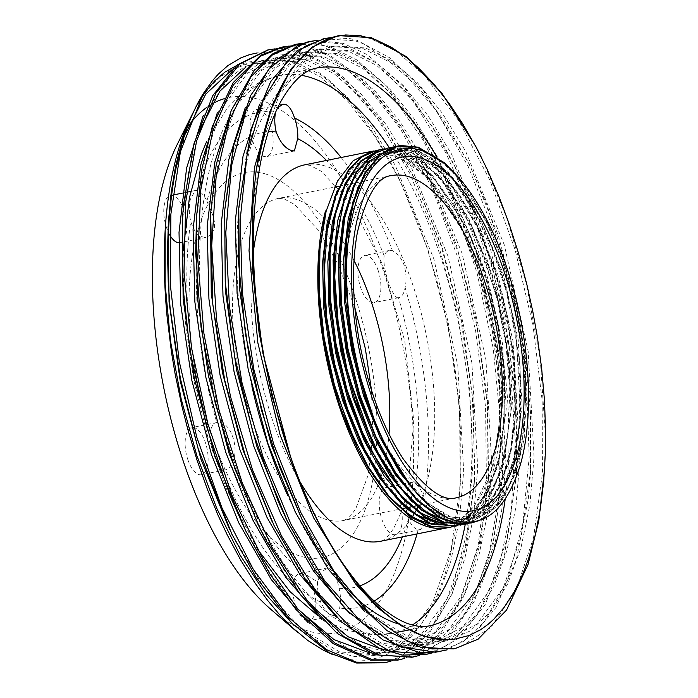 <?xml version="1.0" encoding="UTF-8"?>
<svg xmlns="http://www.w3.org/2000/svg" width="698" height="698" viewBox="0 0 698 698"><rect width="100%" height="100%" fill="white"/><g stroke="black" fill="none" stroke-linecap="round" stroke-linejoin="round"><path stroke-width="0.52" stroke-dasharray="3.49 2.62" d="M282.097 48.651L301.013 51.853L323.558 62.253L346.234 79.616L380.436 119.524L414.08 177.85L440.97 245.347L460.837 319.675L472.345 396.298L474.815 470.452L474.16 484.918L466.761 543.794L452.304 593.344L428.659 634.421L398.541 658.336L391.002 661.163M382.905 663.091L400.382 656.897L429.689 631.027L452.417 588.414L467.128 531.483L473.026 463.882L469.693 389.659L457.46 313.419L437.035 239.859L409.778 173.436L377.339 118.328L341.802 77.783L320.356 61.895L299.049 52.254L270.266 49.584L267.762 49.986M295.996 45.85L315.095 48.991L328.871 54.505L365.499 81.797L400.739 125.841L425.588 169.78L458.359 252.772L477.066 327.746L487.361 404.299L488.199 482.405L480.364 543.419L463.446 597.296L438.815 636.131L422.552 650.021L404.7 658.397M274.846 48.886L275.85 48.799M397.86 660.055L418.163 651.923L436.538 636.855L461.151 598.43L478.13 545.068L486.401 479.892L485.564 407.021L475.626 330.861L457.303 256.114L431.696 187.396L400.478 128.851L365.543 84.205L329.107 56.032L313.132 49.392L280.718 47.403M302.827 43.241L312.172 43.04L329.159 46.155L356.948 59.993L384.738 84.222L413.495 121.042L439.897 167.38L450.533 190.467L475.565 260.363L493.172 335.834L501.958 409.368L502.298 479.561L492.526 549.038L474.474 601.022L449.704 636.515L419.271 655.457M288.798 46.112L289.766 46.024M412.134 657.219L443.5 640.843L469.37 607.461L488.478 557.746L499.175 495.397L500.745 424.131L493.224 348.398L477.022 272.831L453.246 202.036L423.32 140.446L389.179 91.726L358.257 62.707L327.196 46.539L316.822 44.131L294.809 44.567M316.971 40.423L343.25 43.337L367.471 54.758L403.941 87.076L438.37 135.473L453.7 164.013L475.05 213.649L492.657 268.041L509.051 343.94L516.773 420.091L516.363 476.516L504.558 554.482L485.302 604.346L458.708 638.391L432.926 652.7M426.434 654.288L448.91 644.664L477.031 615.278L498.259 569.585L511.25 510.212L515.325 440.944L510.168 365.944L496.234 289.862L474.317 217.383L445.882 152.897L412.658 100.468L376.754 63.178L341.278 43.738L310.366 41.409M331.061 37.579L350.396 38.678L357.315 40.458L390.33 58.091L423.11 90.173L468 161.639L486.506 203.886L509.549 275.841L524.8 352.062L530.707 414.516L530.428 474.082L528.351 498.503L516.363 559.587L496.016 607.435L473.593 634.796L447.174 649.847M439.199 651.74L463.106 641.698L484.229 622.014L507.411 580.37L522.732 524.373L529.189 457.321L526.528 383.42L514.836 307.172L494.961 233.263L468.088 166.272L435.962 110.223L400.547 68.683L364.086 44.053L355.352 40.859L323.855 38.722M482.702 160.043L506.835 217.968L526.327 283.702L540.313 360.159L545.443 435.508L544.536 470.688M455.506 648.442L459.773 647.264L490.921 627.441L516.04 590.211L533.534 537.687L542.451 473.235L542.189 400.722L532.888 324.64L515.063 249.666L489.935 180.372L459.005 121.086L424.271 75.323L396.839 51.617L369.425 38.041L352.071 34.9L337.614 35.921M422.473 499.576L448.037 516.581L472.581 519.199L492.753 508.615L509.051 486.201L520.368 453.491L525.978 412.693L525.385 365.377L518.474 315.819L505.718 267.587L488.068 224.058L455.646 174.753L438.03 159.039L420.397 150.21L412.082 148.5M417.866 501.286L443.09 517.75L467.311 520.28L487.448 509.688L503.729 487.37L515.045 454.73L520.682 414.054L520.132 366.703L513.248 317.128L500.501 268.826L482.85 225.271L450.411 175.852L432.769 160.139L415.118 151.257L395.408 150.087L374.651 161.526L358.318 186.13M378.377 443.623L399.273 478.627L422.255 504.035L445.795 518.169L468.341 520.054L482.746 513.998L495.44 502.002L514.164 462.146L522.104 405.66L518.239 339.926L503.145 273.564L478.819 215.211L448.482 172.511L416.156 151.065L396.447 149.861L377.147 159.99L361.503 181.367L350.571 212.689L345.039 251.856M383.551 442.34L404.465 477.449L427.473 502.909L451.048 517.105L473.619 518.98L490.903 510.849L505.535 494.097L516.843 469.597L524.259 438.519L526.257 362.873L511.206 281.678M412.195 501.993L437.629 518.754L462.024 521.327L482.178 510.77L498.442 488.417L509.784 455.803L515.394 415.101L514.862 367.698L507.935 318.052L495.17 269.698L477.467 226.126L445.071 176.873L427.455 161.159L409.839 152.321L390.13 151.152L369.556 162.433L353.293 186.61M447.819 521.162L463.071 521.136L477.458 515.037L490.171 503.075L508.886 463.193L516.817 406.725L512.969 340.99L497.857 274.619L473.541 216.284L443.213 173.575L410.878 152.112L391.177 150.942L371.851 161.037L356.224 182.475L345.274 213.78L339.769 252.999M406.419 502.569L432.097 519.74L456.745 522.383L476.917 511.826L493.207 489.403L504.532 456.719L510.133 415.921L509.557 368.561L502.63 318.951L489.848 270.676L472.162 227.12L439.775 177.911L422.177 162.215L404.561 153.412L384.842 152.199L364.26 163.533L347.979 187.736M442.794 522.296L457.783 522.183L472.188 516.101L484.892 504.157L503.607 464.266L511.538 407.772L507.682 342.064L492.596 275.675L468.262 217.34L437.925 174.657L405.599 153.176L385.889 152.007L366.555 162.128L350.902 183.609L339.97 214.993L334.473 254.299M372.697 443.893L405.939 494.393M401.778 504.235L427.124 520.909L451.475 523.465L471.63 512.873L487.928 490.511L499.236 457.818L504.863 417.072L504.288 369.766L497.395 320.234L484.656 271.993L467.023 228.464L434.575 179.046L416.942 163.323L399.282 154.459L379.572 153.272L358.781 164.772L342.421 189.446M437.349 523.317L452.505 523.238L466.91 517.192L479.605 505.204L498.337 465.348L506.268 408.845L502.403 343.119L487.309 276.757L462.983 218.395L432.647 175.713L400.32 154.267L380.611 153.045L361.206 163.288L345.501 184.891L334.586 216.546L329.133 256.096M367.296 444.687L400.6 495.406M374.067 150.951L384.642 150.916L393.942 153.263L399.553 155.619L406.655 159.589L414.28 165.025L425.222 174.98L437.733 189.647L448.893 206.058L458.473 223.037L468.445 244.23L476.01 263.53L485.407 293.361L492.587 324.134L496.33 346.522L498.922 370.106L500.082 395.356L499.55 418.451L497.465 439.757L499.559 418.338L499.026 370.961L492.116 321.35L479.369 272.997L461.683 229.424L429.27 180.093L411.637 164.379L394.004 155.506L374.294 154.354L353.633 165.688L337.343 190.074M431.896 524.338L447.235 524.32L461.631 518.239L474.335 506.259L493.05 466.395L500.99 409.918L497.133 344.175L482.021 277.813L457.705 219.477L427.377 176.76L395.042 155.314L375.341 154.127L355.936 164.327L340.258 185.912L329.325 217.506L323.985 255.189M362.899 447.531L395.199 496.322M364.592 611.422L405.119 637.475L424.96 642.282L444.015 641.401L476.734 624.221L503.188 588.013L521.572 535.104L530.716 469.222L529.861 392.991L518.823 313.306L498.416 235.776L470.147 166.002L445.507 122.508L418.713 87.59L390.784 62.637L362.829 48.494L331.41 46.583L314.597 52.751L299.154 64.103L273.572 101.655M446.676 639.743L454.921 639.08M300.149 515.717L334.106 572.91L371.563 614.554L409.979 637.684L446.799 640.843L470.059 631.036L490.615 611.771L507.786 583.729L520.987 547.712L529.843 505.003L534.057 456.989L528.185 351.399L504.261 244.797L465.549 151.082L442.183 112.989L417.186 82.451L391.369 60.578L365.604 47.953L334.185 46.007L303.613 62.017L278.851 95.888L261.488 145.489L252.685 207.629M349.663 613.437L390.618 640.206L410.677 645.1L429.933 644.193L462.713 627.066L489.158 590.691L507.568 537.739L516.651 471.665L515.77 395.408L504.645 315.653L484.185 238.149L455.846 168.384L431.259 125.064L404.5 90.321L376.641 65.385L348.764 51.364L317.32 49.401L300.55 55.526L285.177 66.895L259.595 104.22M286.895 520.219L320.748 576.749L357.987 617.809L396.159 640.624L432.708 643.652L455.995 633.854L476.551 614.65L493.695 586.538L506.923 550.548L515.778 507.856L519.966 459.808L514.112 354.252L490.205 247.624L451.466 153.918L428.118 115.798L403.104 85.331L377.286 63.396L351.53 50.771L320.103 48.869L289.304 65.036L264.429 99.439L247.092 149.695L238.489 212.672M336.419 617.076L376.955 643.155L396.804 647.945L415.868 647.081L448.605 629.875L475.076 593.632L493.451 540.653L502.586 474.701L501.696 398.532L490.668 318.907L470.26 241.473L442.035 171.734L417.387 128.249L390.583 93.279L362.646 68.317L334.682 54.191L303.255 52.245L286.398 58.458L270.92 69.879L245.286 107.605M274.07 525.577L305.881 578.52L343.364 620.156L381.806 643.382L418.634 646.479L441.921 636.742L462.46 617.451L479.631 589.382L492.849 553.418L501.679 510.674L505.902 462.652L500.021 357.079L476.123 250.477L437.402 156.736L414.036 118.677L389.03 88.149L363.222 66.223L337.457 53.65L306.021 51.661L275.256 67.898L250.364 102.187L233.053 152.469L224.398 215.342M321.9 619.492L362.672 645.938L382.626 650.806L401.786 649.882L434.54 632.754L460.977 596.441L479.386 543.541L488.487 477.545L487.64 401.271L476.525 321.499L456.082 243.934L427.734 174.151L403.147 130.779L376.379 96.019L348.494 71.083L320.609 57.018L289.173 55.098L272.403 61.197L257.03 72.54L231.466 109.883M383.49 649.995L404.57 649.358L427.83 639.534L448.395 620.295L465.557 592.244L478.758 556.219L487.623 513.519L491.828 465.496L485.965 359.915L462.041 253.304L423.32 159.598L399.954 121.487L374.957 90.976L349.14 69.093L323.375 56.451L291.956 54.531L261.445 70.463L236.718 104.229L219.347 153.63L210.508 215.56M307.652 622.162L348.494 648.73L368.5 653.59L387.713 652.735L404.761 646.662L420.484 635.538L446.964 599.198L465.339 546.15L474.448 480.076L473.523 403.933L462.477 324.334L442.052 246.961L413.818 177.266L389.187 133.842L362.384 98.924L334.473 73.962L306.535 59.88L275.099 57.899L258.295 64.103L242.869 75.489L217.261 112.98M369.696 652.9L390.479 652.159L413.766 642.387L434.322 623.157L451.466 595.045L464.702 559.072L473.541 516.372L477.737 468.314L471.883 362.759L447.985 256.14L409.246 162.416L385.889 124.323L360.875 93.846L335.066 71.894L309.31 59.304L277.874 57.376L247.319 73.342L222.566 107.222L205.203 156.762L196.4 218.875M258.949 526.327L284.61 570.929L312.591 606.876M294.268 625.661L334.778 651.696L354.601 656.495L373.639 655.579L406.367 638.426L432.804 602.182L451.213 549.3L460.331 483.391L459.493 407.117L448.421 327.371L427.996 249.797L399.675 180.014L375.062 136.572L348.285 101.742L320.373 76.797L292.453 62.68L285.752 60.97M284.461 60.717L261.026 60.787L244.169 66.947L228.708 78.35L203.083 116.086M293.334 61.607L263.8 60.176L246.01 66.929M199.768 130.352L188.242 173.348L182.187 223.648M243.619 526.589L269.707 572.526L298.238 609.45M382.155 149.573L386.5 149.538L397.214 151.449L414.071 159.711L430.945 174.116L466.22 226.833L471.473 238.07L487.082 280.317L498.276 326.097L504.305 372.653L504.855 417.151L499.646 457.618L489.516 489.446L474.544 512.829L455.838 525.699L452.897 526.615M384.642 150.925A191.994 85.365 -101.4 0 1 392.006 152.504A191.994 85.365 -101.4 0 1 497.055 343.591A191.994 85.365 -101.4 0 1 448.509 527.566M452.496 526.676L454.887 525.926L473.628 513.17L488.635 489.891L498.983 457.399L504.087 417.744L503.598 373.282L497.63 326.743L486.489 280.936L470.914 238.637L451.824 202.455L430.43 174.509L413.443 159.938L396.473 151.597L385.977 149.695L376.632 150.349M384.834 148.77L402.493 150.402L423.285 161.43L445.437 183.67L466.046 215.202L471.359 225.48L497.674 298.264L506.748 344.716L510.508 390.749L510.029 417.736L501.365 470.539L489.001 499.428L472.345 518.553L457.844 525.611M457.487 525.664L471.412 518.841L488.103 499.838L500.518 471.037L507.874 434.112L509.776 391.369L506.076 345.362L497.055 298.892L483.234 254.805L465.505 215.726L444.923 184.098L422.779 161.762L401.751 150.55L382.015 149.25M392.608 147.479L407.772 149.32L415.554 152.347L438.004 168.515L459.668 194.829L476.664 224.486L495.467 271.225L507.385 316.648L514.286 363.265L515.29 416.915L511.529 448.927L502.002 482.737L487.736 507.716L463.018 524.582M462.661 524.626L486.829 508.074L501.138 483.19L510.709 449.468L514.923 408.862L513.588 363.902L506.748 317.285L494.873 271.836L478.662 230.357L459.144 195.309L437.489 168.89L415.048 152.609L407.03 149.468L387.285 148.212M413.05 148.246L432.873 158.612L452.583 177.353L482.048 223.639L491.811 245.53L506.338 288.981L516.232 335.232L520.577 415.877L519.888 425.012L513.414 463.053L501.818 493.39L486.811 513.161L468.69 523.439M468.279 523.491L486.131 513.266L500.928 493.809L512.576 463.568L519.111 425.597L520.106 382.138L515.569 335.878L505.727 289.6L491.244 246.115L472.974 208.091L452.068 177.772L432.245 158.847L412.309 148.395L407.519 147.208L392.651 147.13M463.708 183.609L486.89 221.667L503.869 262.692L516.398 307.216L524.102 353.834L526.405 399.282L525.864 414.507L514.409 475.844L500.815 502.29L483.182 518.597L478.854 520.699M471.246 522.985L482.239 518.858L499.908 502.665L513.545 476.324L522.287 441.328L525.655 399.893L523.413 354.471L515.77 307.844L503.136 262.858L486.349 222.208L468.175 190.964L448.317 166.988M408.409 519.172L406.489 512.524L406.288 502.918L408.138 490.668L409.351 485.616L410.991 482.623L411.646 482.344L415.615 483.95A24.046 10.688 -101.4 0 1 424.541 498.826C427.403 506.661 428.441 513.876 427.656 520.472L420.266 529.669L418.233 529.703A24.046 10.688 -101.4 0 1 408.409 519.172A232.076 103.191 78.6 0 1 402.414 536.867M317.581 581.609L321.028 572.36L327.554 567.936L330.468 568.041L332.274 569.018L334.229 571.461L336.715 578.354L339.08 588.248A24.046 10.688 -101.4 0 1 339.603 608.028L334.97 615.505L332.606 615.322C328.165 613.961 324.221 609.59 320.766 602.208A24.046 10.688 -101.4 0 1 317.581 581.609A232.076 103.191 78.6 0 1 231.108 464.414A24.046 10.688 -101.4 0 1 226.012 469.745A24.046 10.688 -101.4 0 1 222.706 469.318C219.216 467.276 216.31 462.399 213.981 454.686C210.979 446.868 209.714 439.513 210.177 432.62A24.046 10.688 -101.4 0 1 216.511 422.604A24.046 10.688 -101.4 0 1 216.808 422.552C230.122 419.044 241.238 450.262 231.108 464.414M206.87 201.059L213.283 216.459L214.618 222.775L214.399 228.106L212.035 233.394L207.262 237.015L205.683 237.477L199.672 236.29A24.046 10.688 -101.4 0 1 190.746 221.414C188.905 213.37 188.8 205.971 190.414 199.209L195.283 190.519L197.054 190.537A24.046 10.688 -101.4 0 1 206.87 201.059A232.076 103.191 78.6 0 1 268.32 131.791M398.471 297.688C392.869 299.643 382.085 268.355 384.179 255.817A24.046 10.688 -101.4 0 1 389.275 250.495A24.046 10.688 -101.4 0 1 392.573 250.922C397.101 252.755 400.931 257.449 404.09 264.987C406.288 272.97 406.629 280.509 405.102 287.611A24.046 10.688 -101.4 0 1 398.776 297.636A24.046 10.688 -101.4 0 1 398.471 297.688A232.076 103.191 78.6 0 1 415.615 483.95M187.954 459.938A24.046 10.688 78.6 0 0 201.382 474.71A24.046 10.688 78.6 0 0 207.105 449.023A24.046 10.688 78.6 0 0 191.871 427.569A24.046 10.688 78.6 0 0 187.954 459.938M275.701 112.125L277.647 107.876M178.679 242.73A24.046 10.688 78.6 0 0 180.023 242.651A24.046 10.688 78.6 0 0 185.755 216.965A24.046 10.688 78.6 0 0 170.521 195.51A24.046 10.688 78.6 0 0 164.388 204.453A24.046 10.688 78.6 0 0 169.754 234.938M259.438 109.603A24.046 10.688 78.6 0 0 256.899 109.455A24.046 10.688 78.6 0 0 251.175 135.142A24.046 10.688 78.6 0 0 266.409 156.596A24.046 10.688 78.6 0 0 272.613 133.658A24.046 10.688 78.6 0 0 259.438 109.603M378.063 270.231A24.046 10.688 78.6 0 0 364.644 255.459A24.046 10.688 78.6 0 0 358.912 281.146A24.046 10.688 78.6 0 0 374.145 302.6A24.046 10.688 78.6 0 0 378.063 270.231M401.638 525.716A24.046 10.688 78.6 0 0 398.488 499.803A24.046 10.688 78.6 0 0 385.994 487.518A24.046 10.688 78.6 0 0 380.262 513.205A24.046 10.688 78.6 0 0 395.496 534.659A24.046 10.688 78.6 0 0 401.638 525.716M306.579 620.566A24.046 10.688 78.6 0 0 309.118 620.714A24.046 10.688 78.6 0 0 314.842 595.028A24.046 10.688 78.6 0 0 299.608 573.573A24.046 10.688 78.6 0 0 293.404 596.511A24.046 10.688 78.6 0 0 306.579 620.566M177.109 144.704A272.979 121.373 -101.4 0 1 188.582 125.736M206.835 107.344A272.979 121.373 -101.4 0 1 211.52 104.29M223.639 98.88A272.979 121.373 -101.4 0 1 411.323 404.526A272.979 121.373 -101.4 0 1 270.789 609.293M272.787 62.672L277.961 64.076A302.67 134.574 78.6 0 0 249.256 63.134A302.67 134.574 78.6 0 0 193.032 112.771M193.826 111.165L196.888 105.319M236.36 65.673L248.052 62.07L255.294 61.154L262.3 61.154L272.037 62.506M332.056 654.296L344.271 658.319L351.94 659.776L364.443 660.282L378.63 657.795L390.025 653.171L403.069 644.516L415.022 632.676L426.914 615.88L436.634 596.816L444.617 575.623L451.074 552.135L455.646 528.534L459.031 501.269L460.811 471.935L460.75 434.784L458.307 396.996L455.384 371.502L450.088 338.312L444.539 311.282L436.564 279.479L427.22 248.593L418.512 224.006L403.269 187.64L390.287 161.631L376.475 137.864L360.072 114.062L344.271 95.172L328.749 80.052L313.14 68.107L303.412 62.297L294.844 58.239L283.388 54.409L268.294 52.271L257.187 52.961M277.961 64.076L249.727 63.073L231.98 69.739M185.476 133.789L174.072 176.568L168.358 222.706M231.902 534.206L263.704 587.088L301.17 628.706L339.586 651.888L376.414 655.012L399.692 645.249L420.231 625.958L437.41 597.907L450.62 561.925L459.459 519.181L463.681 471.176L457.801 365.586L433.886 258.993L395.181 165.26L371.807 127.184L346.801 96.647L320.993 74.747L295.237 62.166M393.192 500.998L383.874 490.485L373.613 476.481L366.18 464.536L357.69 448.762M318.689 256.646L321.202 232.286L325.504 210.909M497.465 439.757A188.547 83.839 -101.4 0 1 446.956 524.373A188.547 83.839 -101.4 0 1 418.765 519.984M402.729 508.563L407.981 489.368L413.748 420.737L404.744 340.807L382.05 263.338L350.038 202.071L321.316 171.263L310.008 165.347L304.878 164.815A191.994 85.365 -101.4 0 1 325.146 165.984A191.994 85.365 -101.4 0 1 419.611 307.155A191.994 85.365 -101.4 0 1 418.599 505.361M418.224 506.163A191.994 85.365 -101.4 0 1 417.753 507.149M416.366 509.889A191.994 85.365 -101.4 0 1 415.799 510.962M414.455 513.37A191.994 85.365 -101.4 0 1 413.783 514.513M412.483 516.642A191.994 85.365 -101.4 0 1 380.776 541.229L383.525 540.043L387.128 537.094L393.62 528.622L402.414 509.488M299.948 481.672A191.994 85.365 -101.4 0 1 253.444 251.044M421.566 504.767L456.239 497.77A164.309 73.054 -101.4 0 1 375.323 424.087M373.866 420.824A164.309 73.054 -101.4 0 1 345.589 300.123M345.292 293.343A164.309 73.054 -101.4 0 1 391.281 175.634L364.086 181.122M354.008 260.494A164.309 73.054 78.6 0 0 296.031 199.34A164.309 73.054 78.6 0 0 278.685 198.337A164.309 73.054 78.6 0 0 239.545 373.849A164.309 73.054 78.6 0 0 343.643 520.481A164.309 73.054 78.6 0 0 388.995 433.99M339.08 588.248A232.076 103.191 78.6 0 0 359.871 585.849M199.672 236.29A232.076 103.191 78.6 0 0 216.808 422.552M384.179 255.817A232.076 103.191 78.6 0 0 326.516 160.453M210.177 432.62A252.475 112.265 -101.4 0 1 190.746 221.414M197.054 190.537A252.475 112.265 -101.4 0 1 275.658 112.212M341.156 157.504A252.475 112.265 -101.4 0 1 392.573 250.922M405.102 287.611A252.475 112.265 -101.4 0 1 424.541 498.826M418.233 529.703A252.475 112.265 -101.4 0 1 417.055 533.918M374.233 601.048A252.475 112.265 -101.4 0 1 339.603 608.028M320.766 602.208A252.475 112.265 -101.4 0 1 222.706 469.318M301.527 75.34A284.54 126.513 78.6 0 0 279.549 75.515A284.54 126.513 78.6 0 0 211.773 379.45A284.54 126.513 78.6 0 0 392.032 633.365A284.54 126.513 78.6 0 0 412.361 625.015M465.269 524.207A284.54 126.513 78.6 0 0 389.405 147.828M251.961 386.587A284.54 126.513 -101.4 0 1 266.68 109.385A284.54 126.513 -101.4 0 1 316.613 68.046L279.549 75.515L258.391 82.879L239.684 95.486L227.077 108.391L206.599 141.65M436.39 156.265A284.54 126.513 -101.4 0 1 505.169 499.314M408.723 630.006L429.096 625.897A284.54 126.513 -101.4 0 1 398.418 623.968M347.246 589.225A284.54 126.513 -101.4 0 1 287.672 495.406M264.926 173.785A196.374 87.311 -101.4 0 1 371.921 484.543A196.374 87.311 -101.4 0 1 212.183 436.931A196.374 87.311 -101.4 0 1 264.926 173.785M384.249 662.83L384.868 662.707M439.435 651.705L441.162 651.347M309.964 41.496L310.837 41.322M472.581 519.199L473.619 518.989M395.408 150.079L396.447 149.869M467.302 520.263L468.341 520.054M390.13 151.143L391.168 150.934M462.024 521.327L463.071 521.118M384.851 152.208L385.889 151.998M456.745 522.392L457.792 522.183M379.572 153.272L380.611 153.063M451.466 523.456L452.513 523.247M374.294 154.337L375.332 154.127M331.402 46.565L334.176 46.007M444.015 641.383L446.79 640.825M317.328 49.401L320.103 48.843M429.942 644.219L432.716 643.661M303.246 52.245L306.021 51.687M415.86 647.055L418.643 646.496M289.173 55.081L291.947 54.523M401.786 649.899L404.561 649.341M275.099 57.917L277.874 57.358M387.713 652.735L390.487 652.176M261.026 60.761L263.8 60.203M381.675 149.328L382.417 149.18M371.511 390.356L372.819 435.962L368.099 475.172L355.71 508.964L350.309 516.11L347.115 518.876L343.643 520.481L401.577 508.798M405.739 507.961L406.995 507.708M411 506.896L412.265 506.643M416.27 505.832L417.526 505.579M354.802 307.495L338.329 264.935L318.777 230.619L294.477 204.427L283.92 198.825L278.685 198.337L334.517 187.081M339.045 186.165L361.355 181.672M216.511 422.604L191.871 427.569M226.012 469.745L201.382 474.71M183.557 247.607L182.911 268.529L185.476 323.959L193.887 380.794L207.76 436.616L226.527 489.054L257.213 548.846M317.503 615.348L330.564 623.209L347.299 630.32L369.547 634.77L392.032 633.365L397.45 632.275M195.283 190.519L190.685 191.444M186.75 192.238L182.387 193.119M172.694 195.074L170.521 195.51M205.683 237.477L183.897 241.874M183.6 241.936L180.023 242.651M282.76 104.246L256.899 109.455M294.355 150.96L266.409 156.596M389.275 250.495L364.644 255.459M398.776 297.636L374.145 302.6M411.646 482.344L385.994 487.518M420.266 529.669L395.496 534.659M327.554 567.936L299.608 573.573M334.97 615.505L309.118 620.714M296.563 631.489L297.68 632.449M210.648 213.108L210.36 217.968M373.639 655.57L376.414 655.012M249.256 63.134L249.727 63.038M460.331 483.391L460.174 486.087M399.675 180.014L398.078 176.769M474.448 480.076L474.16 484.918M413.818 177.266L411.68 172.903M488.487 477.545L488.199 482.405M427.734 174.151L425.588 169.78M502.586 474.701L502.298 479.561M442.035 171.734L439.897 167.38M516.651 471.665L516.363 476.516M455.846 168.384L453.7 164.013M530.716 469.222L530.428 474.082M470.147 166.002L468 161.639M383.15 441.529L383.952 443.16M339.717 253.906L339.821 252.083M377.976 442.811L378.787 444.443M334.412 255.198L334.525 253.383M487.265 222.426L488.068 224.058M525.864 414.507L525.978 412.693M482.048 223.639L482.85 225.271M520.577 415.877L520.682 414.054M476.664 224.486L477.467 226.126M515.29 416.915L515.394 415.101M471.359 225.48L472.162 227.12M510.029 417.736L510.133 415.921M466.22 226.833L467.023 228.464M504.75 418.887L504.863 417.072M461.221 228.482L461.683 229.424"/><path stroke-width="1.05" d="M391.002 661.163L384.868 662.707L356.294 662.149L326.411 649.602L288.824 617.494L253.278 569.315L221.973 507.891L196.766 437.184L179.255 361.494L170.417 285.578L170.862 214.181L180.416 151.658L203.467 93.331A311.875 138.675 78.6 0 0 196.173 106.41A311.875 138.675 78.6 0 0 170.094 307.809L180.407 378.621L198.04 448.352L231.902 534.206L255.965 577.15L291.738 623.087L329.238 652.787L356.669 663.039L384.249 662.83M404.7 658.397L398.933 659.846L372.601 659.828L335.084 643.216L297.645 608.752L262.588 558.409L232.024 495.467L207.864 423.73L191.505 347.735L184.01 272.194L185.729 201.757L196.6 140.909L215.83 93.305L239.859 63.98L268.608 49.811L274.846 48.886M275.85 48.799L282.097 48.651M267.762 49.986L237.198 64.958L212.768 95.626L193.992 143.675L183.53 204.697L182.475 218.788L182.536 282.769L189.882 350.309L206.381 425.876L230.576 497.124L245.757 530.942L269.821 573.913L296.004 609.52L333.269 643.713L370.594 660.212L397.86 660.055M419.271 655.457L413.024 657.054L379.162 655.09L343.765 636.567L306.535 599.599L271.976 547.319L242.241 482.815L219.076 410.223L203.973 333.993L197.743 258.871L200.823 189.586L212.907 130.36L233.289 84.999L260.598 56.163L282.681 47.01L288.798 46.112M289.766 46.024L295.996 45.85M280.718 47.403L260.764 55.221L233.158 82.634L212.279 126.582L202.01 168.393L196.531 216.432L195.676 252.755L201.033 327.161L215.228 403.121L234.886 468.681L260.031 528.534L266.488 541.186L300.445 594.748L337.3 633.452L374.826 654.75L412.134 657.219M432.926 652.7L427.089 654.166L390.182 651.339L352.455 629.456L315.461 590.22L281.477 535.907L252.554 470.042L230.497 396.621L216.581 320.26L211.712 245.713L216.066 177.571L229.433 120.161L250.852 76.937L272.203 55.072L296.763 44.157L302.827 43.241M294.809 44.567L273.206 53.449L253.985 70.725L231.195 110.554L216.153 165.025L210.648 213.108L212.768 304.119L224.704 380.122L244.919 454.25L274.07 525.577L305.078 578.991L341.383 621.866L378.953 648.058L402.528 655.134L426.434 654.288M447.174 649.847L435.439 652.264L398.916 646.461L361.154 622.084L324.465 580.448L291.066 524.329L263.05 457.077L242.049 382.966L229.415 306.57L225.82 232.643L231.535 165.827L246.071 110.179L268.59 69.32L297.584 45.606L310.828 41.313L316.971 40.423M310.366 41.409L305.846 42.377L275.309 60.15L250.626 95.495L233.437 146.406L224.686 210.482L225.227 281.774L234.72 356.992L252.859 432.062L278.432 501.906L287.969 522.427L315.461 570.641L345.545 609.171L383.001 639.944L420.074 652.743L439.435 651.705M454.921 639.08L469.065 635.512L480.207 629.98L487.719 624.631L493.8 619.213L504.017 607.53L514.304 591.625L523.317 572.805L528.648 558.409L535.383 534.432L540.304 509.051L543.672 481.559L545.391 452.644L545.592 430.535L544.431 399.797L541.613 367.959L537.181 335.782L532.862 311.797L526.772 284.112L518.422 252.938L508.633 222.444L499.009 196.74L486.951 168.907L476.507 147.889L462.757 123.851L449.154 103.478L434.147 84.371L418.687 68.072L406.925 57.873L391.639 47.394L376.056 39.908L360.587 35.72L345.641 34.952L334.953 36.601L338.984 35.642L371.397 37.683L406.096 56.503L442.209 93.672L475.661 146.179L481.899 158.411M544.737 467.276L538.812 520.734L528.046 564.499L506.547 610.096L478.13 639.167L455.244 648.494L431.949 648.957L407.632 641.314L369.879 614.266L333.513 570.458L300.786 512.463L273.642 443.998L253.81 369.259L242.389 292.924L240.164 219.757L247.136 154.249L262.919 100.582L286.433 61.956L304.651 46.539L324.919 38.495L331.061 37.579M323.855 38.722L297.016 50.745L270.632 81.64L251.28 128.607L238.777 207.821L238.227 258.731L245.408 333.819L261.296 409.534L279.671 467.215L302.304 520.089L315.156 544.414L349.864 595.228L387.032 630.643L420.903 647.395L453.281 648.931L455.506 648.442M412.527 148.552L412.082 148.5C380.27 146.868 359.487 173.811 349.75 229.319C341.017 283.781 350.579 358.746 373.796 418.32L359.426 374.425L349.777 328.095L345.493 282.114L346.749 239.257L353.52 202.202L365.333 173.121L380.314 154.816L398.253 145.969L400.975 145.524L418.329 147.208L445.045 163.105L463.708 183.609M448.317 166.988L444.539 163.463L417.587 147.357L400.451 145.646L397.511 146.126L379.66 154.886L364.74 173.017L352.883 202.01L346.051 238.986L345.091 250.94L348.965 327.755L358.554 374.102L372.88 418.041L383.952 443.16L412.169 488.207L429.951 506.39L448.037 518.064C481.411 530.89 505.544 512.986 520.455 464.362C533.953 417.142 530.349 344.716 511.206 281.678A188.547 83.839 78.6 0 0 420.475 150.183A188.547 83.839 78.6 0 0 412.082 148.5M358.318 186.13L348.267 218.631L343.669 258.583L344.786 303.368L351.609 350.16L363.658 395.967L380.236 437.838L400.251 473.148L422.473 499.576M345.039 251.856L345.554 299.765L352.49 349.227L365.324 397.642L383.551 442.34M353.293 186.61L343.102 219.181L338.399 259.298L339.507 304.345L346.365 351.443L358.536 397.494L375.262 439.583L395.469 474.919L417.866 501.286M339.769 252.999L340.275 300.943L347.255 350.457L360.107 398.907L378.377 443.623M347.979 187.736L337.832 220.271L333.121 260.258L334.22 305.209L341.008 352.167L353.127 398.148L369.757 440.176L389.885 475.539L412.195 501.993M334.473 254.299L335.023 302.19L341.994 351.661L354.854 400.024L373.5 445.525L377.478 453.316L398.165 485.956L420.597 509.531L443.422 522.505L465.278 524.207L468.279 523.491M405.939 494.393L426.914 512.506L447.819 521.162M342.421 189.446L332.414 221.938L327.833 261.82L328.95 306.535L335.747 353.24L347.77 398.986L364.286 440.804L384.258 476.115L406.419 502.569M382.015 149.25L379.206 149.904L360.465 161.098L345.318 182.963L334.735 214.269L329.133 256.096L329.735 303.063L336.663 352.473L349.497 400.835L367.296 444.687L402.196 498.171L424.969 517.393L447.558 525.707L462.661 524.626M400.6 495.406L421.74 513.615L442.794 522.296M337.343 190.074L327.214 222.61L322.563 262.675L323.671 307.609L330.52 354.584L342.648 400.539L359.322 442.532L379.45 477.851L401.778 504.235M323.881 257.012L324.439 304.04L331.393 353.546L344.236 402.004L362.096 445.9M395.199 496.322L416.313 514.601L437.349 523.317M273.572 101.655L254.456 167.476L249.029 250.643L257.85 342.831L280.134 435.029L313.777 518.073L355.5 583.833L378.159 608.08L401.289 625.792L424.305 636.428L446.676 639.743M252.685 207.629L252.493 269.262L259.037 332.466L271.984 396.132L290.691 457.312A302.67 134.574 78.6 0 0 454.921 639.098M259.595 104.22L243.017 156.273L235.313 220.708L237.084 293.343L248.2 369.399L268.023 443.858L295.237 511.904L328.139 568.957L364.592 611.422M238.777 207.821L239.449 287.951L250.687 367.349L271.391 445.106L302.304 520.089M245.286 107.605L228.831 159.545L221.24 223.77L222.994 296.1L234.057 371.807L253.706 446.013L280.744 513.815L313.419 570.903L349.663 613.437M224.686 210.482L225.367 290.543L236.517 369.809L257.169 447.497L286.895 520.219M231.466 109.883L214.871 161.892L207.175 226.344L208.929 298.962L220.044 375.027L239.85 449.495L267.072 517.532L299.966 574.611L336.419 617.076M210.508 215.56L211.267 293.291L222.479 372.706L243.148 450.559L271.923 521.205M217.261 112.98L200.745 164.99L193.084 229.293L194.847 301.78L205.927 377.644L225.663 451.981L252.772 519.897L285.561 576.993L321.9 619.492M196.4 218.875L197.237 296.528L208.449 375.873L229.153 453.578L258.949 526.327M312.591 606.876L348.154 636.82L383.49 649.995M285.752 60.97L284.461 60.717M203.083 116.086L186.61 168.026L179.02 232.338L180.773 304.703L191.863 380.506L211.546 454.738L238.637 522.593L271.356 579.654L307.652 622.162M295.237 62.166L293.334 61.607M246.01 66.929L219.922 91.133L199.768 130.352M182.475 218.788L183.129 298.901L194.28 378.211L214.932 455.977L245.757 530.942M298.238 609.45L334.098 639.638L369.696 652.9M452.897 526.615L450.402 527.199L431.539 526.493L411.785 517.235L389.109 496.435L367.811 466.124L349.192 428.049L334.333 384.607L324.186 338.382L319.283 292.218L319.972 248.933L326.149 211.11L337.474 181.122L353.197 160.714L371.868 151.326L374.067 150.951M448.509 527.566A191.994 85.365 -101.4 0 1 447.636 527.749A191.994 85.365 -101.4 0 1 345.152 422.709A191.994 85.365 -101.4 0 1 325.504 210.909L318.698 256.524L318.515 291.895L323.357 338.041L333.461 384.275L357.69 448.762L366.86 465.906L388.14 496.313L410.808 517.227L430.675 526.615L449.66 527.348L452.496 526.676M457.844 525.611L455.681 526.118L430.291 523.308L407.431 508.659L385.165 483.688L364.853 449.817L347.683 409.203L334.735 364.234L326.716 317.703L324.177 272.412L327.188 231.108L335.616 196.356L348.878 170.19L362.035 156.902L377.147 150.244L379.346 149.861M379.738 149.808L382.155 149.573M376.632 150.349L361.389 156.98L348.293 170.111L334.988 196.182L326.507 230.855L323.985 255.189L325.922 317.363L333.88 363.902L346.784 408.897L362.899 447.531L384.197 483.522L406.454 508.598L429.305 523.36L454.939 526.266L457.487 525.664M463.018 524.582L448.526 525.585L425.946 517.393L403.174 498.276L381.579 469.309L362.445 432.35L346.95 389.563L335.982 343.599L330.259 297.243L330.041 253.304L335.389 214.487L345.92 183.094L361.023 161.125L379.738 149.808L384.834 148.77M329.247 254.281L329.526 297.601L335.153 343.259L346.068 389.24L361.52 432.071L368.099 446.319M468.69 523.439L466.238 524.015L444.399 522.436L421.575 509.575L399.134 486.105L378.421 453.543L360.7 413.809L347.002 369.364L338.198 322.886L334.752 277.211L336.916 235.13L344.489 199.157L357.062 171.56L373.796 153.918L387.695 148.124L389.981 147.74M390.356 147.697L392.608 147.479M387.285 148.212L373.256 153.935L356.477 171.472L343.861 198.965L334.525 253.383L334.002 276.897L337.387 322.546L346.147 369.033L373.5 445.525M478.854 520.699L471.516 522.933L456.16 523.011L440.106 517.323L417.273 499.82L395.4 472.345L375.812 436.468L359.653 394.457L347.944 348.799L341.339 302.313L340.266 257.832L344.733 218.012L354.505 185.354L368.928 161.744L392.983 147.06L395.129 146.693M395.53 146.632L408.033 147.016L413.05 148.246M392.651 147.13L368.361 161.7L353.895 185.206L344.07 217.776L339.821 252.083L340.554 301.981L347.107 348.468L358.763 394.134L378.787 444.443L394.44 472.162L416.296 499.733L439.129 517.349L455.297 523.134L471.246 522.985M448.037 518.064A191.994 85.365 -101.4 0 1 373.796 418.32M277.647 107.876L282.76 104.246L285.465 104.351C289.103 105.869 292.122 110.432 294.521 118.032A24.046 10.688 -101.4 0 1 297.706 138.632L294.355 150.96L291.52 150.55C285.107 148.316 280.003 142.13 276.207 131.992A24.046 10.688 -101.4 0 1 275.675 112.212L275.701 112.125M169.754 234.938A24.046 10.688 78.6 0 0 178.679 242.73M296.563 631.489L270.789 609.293A272.979 121.373 -101.4 0 1 154.808 326.873A272.979 121.373 -101.4 0 1 177.109 144.704L191.662 115.475A302.67 134.574 78.6 0 0 165.19 229.755C163.55 257.536 164.204 286.73 167.154 317.32L171.516 352.516L175.128 373.997L181.977 406.489L187.849 429.532L197.063 460.27L207.559 489.822L218.169 515.517L227.304 535L240.644 559.962L254.849 582.76L267.526 600.28L279.409 614.493L291.764 627.144L307.853 640.511L323.619 650.353L332.056 654.296M188.582 125.736A272.979 121.373 -101.4 0 1 206.835 107.344M211.52 104.29A272.979 121.373 -101.4 0 1 223.639 98.88M193.032 112.771A302.67 134.574 78.6 0 0 191.662 115.475M170.085 307.801L168.235 282.184L167.485 250.791L168.436 221.388L171.237 192.081L175.538 166.447L182.213 140.49L188.879 122.045L196.173 106.41M196.888 105.319L203.895 93.986L214.574 80.959L224.931 72.103L236.36 65.673M272.037 62.506L272.787 62.672M257.187 52.961L249.814 54.549L240.984 57.786L227.845 65.638L218.265 74.154L212.497 80.645L203.467 93.331M337.614 35.921L312.451 46.967L291.101 68.84L269.768 111.828L256.41 168.864L255.651 174.439M334.953 36.601A311.875 138.675 -101.4 0 0 284.322 80.942A311.875 138.675 -101.4 0 0 255.669 174.456L252.842 204.88L253.33 277.307L262.954 353.424L290.691 457.312M231.98 69.739L205.727 94.134L185.476 133.789M168.131 226.614L169.047 301.929L180.276 381.361L200.963 459.188L229.747 529.834M165.19 229.755L165.138 284.06L170.521 341.217L181.192 399.055L196.784 455.428L216.668 508.17L240.156 555.233L266.357 594.914L294.268 625.661M393.192 500.998L403.566 510.421L413.05 516.982L418.503 519.862L431.896 524.338M357.167 447.688L348.206 427.769L339.603 404.692L333.286 384.066L325.931 352.891L320.993 321.935L318.907 299.608L318.122 276.138L318.689 256.646M418.599 505.361A191.994 85.365 -101.4 0 1 418.224 506.163M417.753 507.149A191.994 85.365 -101.4 0 1 416.366 509.889M415.799 510.962A191.994 85.365 -101.4 0 1 414.455 513.37M413.783 514.513A191.994 85.365 -101.4 0 1 412.483 516.642M447.636 527.749L380.776 541.229A191.994 85.365 -101.4 0 1 299.948 481.672M253.444 251.044A191.994 85.365 -101.4 0 1 304.878 164.815L371.86 151.309M408.635 176.629A164.309 73.054 -101.4 0 1 498.66 341.017A164.309 73.054 -101.4 0 1 456.239 497.77C443.3 502.019 425.614 489.054 403.2 458.883C383.281 428.258 368.841 390.051 359.871 344.254C352.281 302.33 351.46 264.97 357.428 232.19C366.398 195.597 377.679 176.742 391.281 175.634A164.309 73.054 -101.4 0 1 408.635 176.629M375.323 424.087A164.309 73.054 -101.4 0 1 373.866 420.824M345.589 300.123A164.309 73.054 -101.4 0 1 345.292 293.343M421.234 158.176A180.346 80.183 78.6 0 0 372.793 399.849A180.346 80.183 78.6 0 0 519.495 443.57A180.346 80.183 78.6 0 0 421.234 158.176M388.995 433.99A164.309 73.054 78.6 0 0 354.008 260.494M359.871 585.849A232.076 103.191 78.6 0 0 402.414 536.867M276.207 131.992A232.076 103.191 78.6 0 0 268.32 131.791M326.516 160.453A232.076 103.191 78.6 0 0 297.706 138.632M294.521 118.032A252.475 112.265 -101.4 0 1 341.156 157.504M417.055 533.918A252.475 112.265 -101.4 0 1 374.233 601.048M389.405 147.828A284.54 126.513 78.6 0 0 309.589 77.242A284.54 126.513 78.6 0 0 301.527 75.34M412.361 625.015A284.54 126.513 78.6 0 0 465.269 524.207M505.169 499.314A284.54 126.513 -101.4 0 1 429.096 625.897C424.018 627.074 417.91 626.63 410.773 624.553C402.982 622.319 394.03 617.294 383.917 609.476C369.451 598.116 354.776 581.329 339.9 559.107C305.296 505.858 280.177 439.304 264.542 359.453C251.28 286.145 249.867 220.978 260.31 163.943C265.668 136.581 273.066 114.804 282.507 98.593C298.255 72.845 309.72 69.591 316.613 68.046A284.54 126.513 -101.4 0 1 346.653 69.774A284.54 126.513 -101.4 0 1 436.39 156.265M398.418 623.968A284.54 126.513 -101.4 0 1 347.246 589.225M287.672 495.406A284.54 126.513 -101.4 0 1 251.961 386.587M396.979 660.264L398.942 659.863M266.645 50.23L268.608 49.837M411.052 657.42L413.015 657.027M280.727 47.394L282.681 46.993M425.126 654.584L427.089 654.192M294.8 44.55L296.554 44.201M308.874 41.714L309.964 41.496M453.281 648.913L455.244 648.512M322.947 38.879L324.91 38.477M449.66 527.339L450.402 527.191M454.939 526.275L455.681 526.126M376.397 150.393L376.99 150.279M460.218 525.21L460.959 525.062M465.496 524.146L466.238 523.997M386.954 148.264L387.695 148.116M470.775 523.081L471.516 522.933M392.232 147.199L392.974 147.051M401.577 508.798L405.739 507.961M406.995 507.708L411 506.896M412.265 506.643L416.27 505.832M417.526 505.579L421.566 504.767M334.517 187.081L339.045 186.165M361.355 181.672L364.086 181.122M402.414 509.488L402.729 508.563M397.511 146.135L398.253 145.987M206.599 141.65L201.373 154.223L189.402 197.831L183.557 247.607M257.213 548.846L289.975 591.634L317.503 615.348M190.685 191.444L186.75 192.238M182.387 193.119L172.694 195.074M196.531 216.432L196.243 221.275M260.031 528.534L257.885 524.163M287.969 522.427L285.831 518.064M252.851 204.88L252.58 209.383M397.45 632.275L408.723 630.006M371.511 390.356L365.368 348.703L354.802 307.495M344.986 252.763L345.091 250.94M337.021 36.034L338.984 35.642"/></g></svg>
